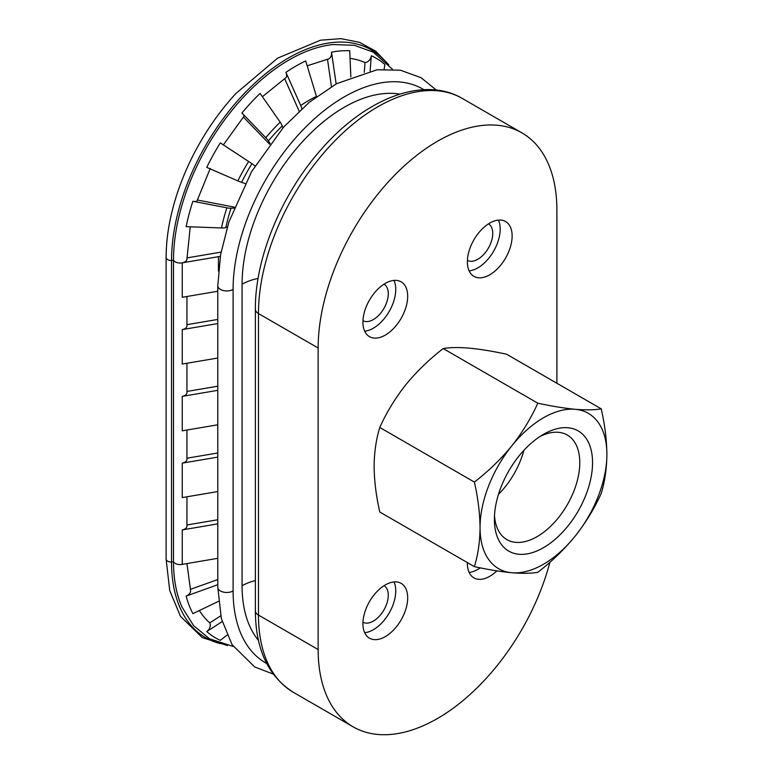 <?xml version="1.0" encoding="UTF-8"?>
<svg xmlns="http://www.w3.org/2000/svg" width="773" height="773" viewBox="0 0 773 773"><rect width="100%" height="100%" fill="white"/><g stroke="black" fill="none" stroke-linecap="round" stroke-linejoin="round"><path stroke-width="1.16" d="M496.875 570.861A31.654 18.272 -60 0 1 489.753 576.31A31.654 18.272 -60 0 1 473.926 577.875A31.654 18.272 -60 0 1 467.385 562.599M489.753 274.782A31.654 18.272 -60 0 1 473.926 276.348A31.654 18.272 -60 0 1 473.926 239.794A31.654 18.272 -60 0 1 505.581 221.522A31.654 18.272 -60 0 1 510.431 246.887A31.654 18.272 -60 0 1 489.753 274.782M385.302 636.614A31.654 18.272 -60 0 1 369.475 638.179A31.654 18.272 -60 0 1 369.475 601.636A31.654 18.272 -60 0 1 401.129 583.354A31.654 18.272 -60 0 1 405.98 608.718A31.654 18.272 -60 0 1 385.302 636.614M385.302 335.086A31.654 18.272 -60 0 1 369.475 336.651A31.654 18.272 -60 0 1 369.475 300.098A31.654 18.272 -60 0 1 401.129 281.826A31.654 18.272 -60 0 1 405.98 307.19A31.654 18.272 -60 0 1 385.302 335.086M293.431 692.366C268.212 676.365 255.525 649.175 255.37 610.767L255.37 309.239A10.551 6.087 0 0 0 258.462 313.548L318.147 348.005L318.147 649.542A168.823 97.466 -60 0 0 353.116 726.823L293.431 692.366A168.823 97.466 -60 0 1 258.462 615.076L318.147 649.542M549.903 562.251A168.823 97.466 -60 0 1 353.116 726.823M318.147 348.005A168.823 97.466 -60 0 1 391.843 178.109A168.823 97.466 -60 0 1 521.939 132.879A168.823 97.466 -60 0 1 556.898 210.169L556.898 383.263M217.783 579.557L190.361 589.374M186.969 563.556L190.506 589.925A6.86 4.851 165 0 1 186.129 596.06L217.783 584.717M186.129 596.06A160.591 92.721 -60 0 0 192.892 613.627L218.45 601.375M220.711 615.839L209.754 622.874A6.86 5.566 131.4 0 1 206.739 631.551L222.151 621.656M206.739 631.551A160.591 92.721 -60 0 0 220.324 640.334L227.02 635.174M186.94 496.797L186.94 526.142A6.86 3.962 180 0 1 182.254 529.901L182.254 564.358L217.783 558.328M209.754 622.874A151.508 87.475 -60 0 1 199.337 610.535M392.413 69.241L373.282 52.178L354.276 45.278L332.97 44.544A163.547 94.422 120 0 0 173.5 260.182L173.5 561.72A163.547 94.422 120 0 0 182.128 607.336L193.665 625.705L209.522 638.798L233.243 646.47M384.133 69.174L384.886 64.517A160.591 92.721 -60 0 0 371.301 55.733L370.141 70.942M371.301 55.733A6.86 5.595 114.2 0 1 365.011 62.574L364.267 72.343M350.855 76.875L349.705 50.738A160.591 92.721 -60 0 0 331.53 52.178L336.139 83.928M331.53 52.178A6.86 5.005 79 0 1 327.82 59.173L307.181 65.811M327.491 59.241L331.462 86.605M316.505 96.635A10.551 6.599 -115.5 0 0 316.437 96.412L305.702 60.932A160.591 92.721 -60 0 0 285.913 72.362L300.726 105.486A10.551 5.537 55.8 0 1 301.789 108.751M285.913 72.362A6.86 3.604 55.8 0 1 285.614 77.909L262.385 96.702M284.609 78.595L299.17 111.157M282.918 127.893L282.261 125.999A10.551 3.865 -133.8 0 0 280.232 122.202L260.095 93.427A160.591 92.721 -60 0 0 241.92 112.964L265.796 137.72A10.551 2.474 39.8 0 1 268.405 140.899L270.135 143.594M241.92 112.964A6.86 1.604 39.8 0 1 243.872 116.462L223.242 145.053M243.398 117.042L269.642 144.242M254.993 165.915L251.94 163.721A10.551 0.502 -148.1 0 0 248.655 161.48L220.324 142.899A160.591 92.721 -60 0 0 206.739 167.364L237.871 180.901A10.551 1.005 26.1 0 0 241.591 182.37L245.089 183.549M234.316 207.125L197.308 199.994M210.256 168.456L197.038 200.825A6.86 1.913 -161.9 0 1 192.892 201.27L226.885 207.821A10.551 2.947 -161.9 0 0 231.04 208.217L233.929 208.111M192.892 201.27A160.591 92.721 -60 0 0 186.129 226.653L221.513 227.967A10.551 4.309 11.6 0 0 225.871 227.571L227.223 227.214M221.059 252.114L186.95 257.902M388.79 64.797L375.736 51.173L359.522 42.331L340.874 38.65L320.553 40.186L277.623 58.149L235.939 93.456A164.91 95.214 -60 0 0 175.973 197.328A164.91 95.214 -60 0 0 166.156 257.061A5.276 3.044 0 0 0 166.108 257.477A5.276 3.044 0 0 0 171.529 260.52L173.5 260.182A6.86 3.962 0 0 0 182.254 262.83A6.86 3.962 0 0 0 186.94 259.071L190.226 226.808M217.783 291.257L182.254 297.286L182.254 262.83L218.44 256.684A10.551 6.087 0 0 0 220.334 256.25M350.034 58.342A151.508 87.475 -60 0 1 365.011 62.574M186.94 324.67L217.783 319.442M186.94 296.494L186.94 325.839A6.86 3.962 180 0 1 182.254 329.598L182.254 364.054L217.783 358.025M217.783 323.568L182.254 329.598M186.94 391.438L217.783 386.21M186.94 363.262L186.94 392.607A6.86 3.962 180 0 1 182.254 396.365L182.254 430.822L217.783 424.792M217.783 390.336L182.254 396.365M186.94 458.205L217.783 452.978M186.94 430.03L186.94 459.375A6.86 3.962 180 0 1 182.254 463.133L182.254 497.59L217.783 491.56M217.783 457.104L182.254 463.133M186.94 524.973L217.783 519.746M217.783 523.872L182.254 529.901M383.369 59.386A165.354 95.466 -60 0 0 252.587 85.214A165.354 95.466 -60 0 0 171.529 260.52L171.529 562.048L173.5 561.72A6.86 3.962 0 0 0 182.254 564.358M220.189 643.571A165.354 95.466 -60 0 1 171.529 562.048A5.276 3.044 0 0 1 166.108 559.005A5.276 3.044 0 0 1 166.156 558.589M474.39 566.638L379.775 512.016C376.171 496.15 374.287 480.97 374.113 466.467C374.267 452.176 376.161 439.17 379.775 427.459C386.51 412.482 395.196 398.25 405.815 384.741C416.763 371.426 429.218 359.368 443.19 348.565C449.925 347.396 458.611 347.251 469.24 348.13C480.178 349.183 492.633 351.213 506.605 354.227L601.23 408.859C594.485 410.019 585.808 410.163 575.18 409.294C564.242 408.231 551.787 406.202 537.805 403.187C531.07 418.164 522.393 432.397 511.765 445.905C500.827 459.22 488.362 471.279 474.39 482.081C477.994 497.947 479.878 513.127 480.052 527.63C479.898 541.921 478.004 554.927 474.39 566.638C488.362 569.653 500.817 571.691 511.765 572.745C522.374 573.614 531.061 573.469 537.805 572.31C551.777 561.517 564.242 549.458 575.18 536.133C585.799 522.625 594.476 508.392 601.23 493.416C604.824 481.705 606.718 468.699 606.892 454.408C606.728 439.924 604.844 424.744 601.23 408.859M379.775 427.459L474.39 482.081M443.19 348.565L537.805 403.187M575.18 409.294A89.687 51.781 120 0 0 511.765 445.905A89.687 51.781 -60 0 0 480.052 527.63A89.687 51.781 120 0 0 511.765 572.745A89.687 51.781 120 0 0 575.18 536.133A89.687 51.781 120 0 0 606.892 454.408A89.687 51.781 120 0 0 575.18 409.294M543.477 547.69A69.415 40.08 -60 0 1 494.391 519.359A69.415 40.08 -60 0 1 543.467 434.339A69.415 40.08 -60 0 1 592.553 462.679A69.415 40.08 -60 0 1 543.477 547.69M393.988 280.406A31.654 18.272 -60 0 1 373.359 328.187A31.654 18.272 -60 0 1 364.672 331.182M384.055 284.155A21.103 12.184 -60 0 1 387.109 301.103A21.103 12.184 -60 0 1 373.359 319.578A21.103 12.184 -60 0 1 362.952 320.698M393.988 581.934A31.654 18.272 -60 0 1 373.359 629.724A31.654 18.272 -60 0 1 364.672 632.71M384.055 585.683A21.103 12.184 -60 0 1 387.109 602.64A21.103 12.184 -60 0 1 373.359 621.106A21.103 12.184 -60 0 1 362.952 622.236M498.44 220.092A31.654 18.272 -60 0 1 477.82 267.883A31.654 18.272 -60 0 1 469.124 270.879M488.507 223.851A21.103 12.184 -60 0 1 491.56 240.799A21.103 12.184 -60 0 1 477.82 259.274A21.103 12.184 -60 0 1 467.404 260.395M480.265 567.855A31.654 18.272 -60 0 1 477.82 569.421A31.654 18.272 -60 0 1 469.124 572.407M540.163 436.378A60.381 34.862 -60 0 1 567.276 435.044A60.381 34.862 -60 0 1 576.532 483.425A60.381 34.862 -60 0 1 537.09 536.636A60.381 34.862 -60 0 1 506.895 539.622A60.381 34.862 -60 0 1 494.498 515.475M523.872 450.369A60.381 34.862 -60 0 1 498.469 494.372M268.405 140.899A122.434 70.691 -60 0 1 282.261 125.999M241.591 182.37A122.434 70.691 -60 0 1 251.94 163.721M225.871 227.571A122.434 70.691 -60 0 1 231.04 208.217M218.44 256.684L218.44 271.101M221.513 227.967A127.487 73.609 -60 0 1 226.885 207.821M237.871 180.901A127.487 73.609 -60 0 1 248.655 161.48M265.796 137.72A127.487 73.609 -60 0 1 280.232 122.202M300.726 105.486A127.487 73.609 -60 0 1 316.437 96.412M266.695 663.505A157.219 90.77 -60 0 1 233.098 590.959L233.098 289.421A157.219 90.77 -60 0 1 302.398 130.502A157.219 90.77 -60 0 1 423.894 89.687M258.482 640.411A144.512 83.436 -60 0 1 242.075 585.77L242.075 284.242A144.512 83.436 -60 0 1 295.441 149.778A144.512 83.436 -60 0 1 399.786 94.132M233.098 289.421A8.967 5.179 0 0 1 223.32 290.542A8.967 5.179 0 0 1 217.783 285.759L217.783 587.296A8.967 5.179 0 0 0 223.32 592.079A8.967 5.179 0 0 0 233.098 590.959M258.095 278.444A42.206 24.369 0 0 0 242.075 284.242M255.37 580.581A42.206 24.369 0 0 0 242.075 585.77M255.37 610.767A10.551 6.087 0 0 0 258.462 615.076L258.462 313.548A168.823 97.466 -60 0 1 332.158 143.652A168.823 97.466 -60 0 1 462.254 98.422L521.939 132.879M175.973 197.328C169.442 218.382 166.156 238.432 166.108 257.477L166.108 559.005L169.722 590.514L180.486 616.361L202.333 637.657L227.581 645.561M255.37 309.239C254.964 257.757 281.797 193.395 321.723 148.841C365.436 98.76 423.353 75.512 462.254 98.422M217.783 285.759L220.595 254.675L228.856 222.073L251.621 171.587L283.517 127.216L309.287 102.287L336.613 83.658L377.06 69.783L400.337 70.188L421.111 77.715L436.272 90.045M273.188 674.046L254.742 666.983L232.093 644.692L221.358 618.632L217.783 587.296"/></g></svg>

